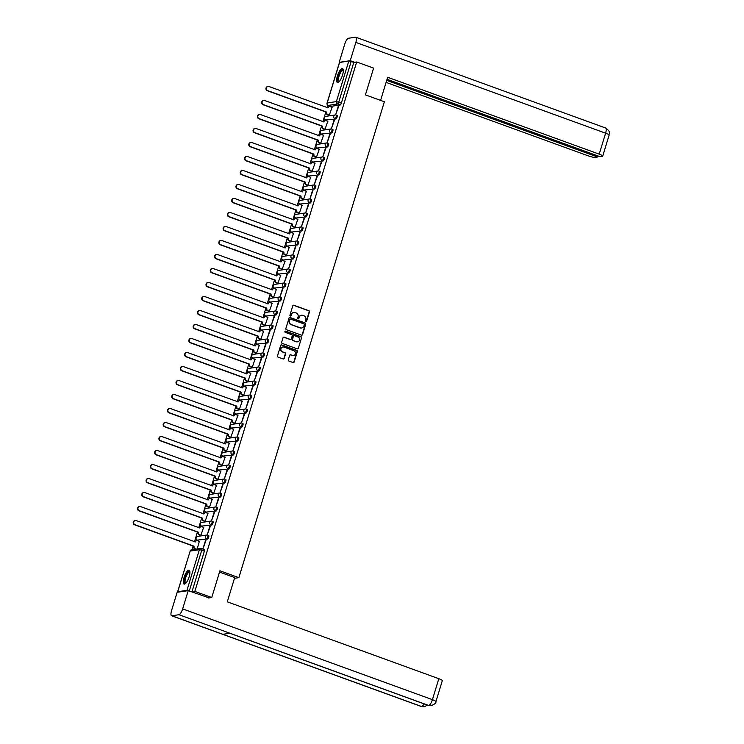 <?xml version="1.0" encoding="UTF-8"?>
<svg xmlns="http://www.w3.org/2000/svg" width="744" height="744" viewBox="0 0 744 744"><rect width="100%" height="100%" fill="white"/><g stroke="black" fill="none" stroke-linecap="round" stroke-linejoin="round"><path stroke-width="1.12" d="M305.84 321.659A0.651 0.614 81.5 0 0 306.612 321.25L309.476 311.885A0.93 0.874 81.5 0 0 308.909 310.704L293.899 305.254A0.93 0.874 81.5 0 0 292.792 305.831L289.937 315.186A0.651 0.614 81.5 0 0 290.616 316.051A0.651 0.614 81.5 0 0 291.099 315.614L291.471 314.405A2.985 2.799 81.5 0 1 294.996 312.554L296.252 313.01A2.985 2.799 81.5 0 1 298.056 316.795L297.684 318.004A0.651 0.614 81.5 0 0 298.372 318.869A0.651 0.614 81.5 0 0 298.856 318.432L299.228 317.223A2.985 2.799 81.5 0 1 302.752 315.372L304.008 315.828A2.985 2.799 81.5 0 1 305.812 319.613L305.44 320.822A0.651 0.614 81.5 0 0 305.84 321.659M305.961 321.687A0.651 0.614 81.5 0 0 306.286 321.296L309.151 311.941A0.93 0.874 81.5 0 0 308.583 310.75L293.573 305.3A0.93 0.874 81.5 0 0 293.331 305.254M290.448 316.051A0.651 0.614 81.5 0 0 290.774 315.661L291.471 314.405M298.204 318.869A0.651 0.614 81.5 0 0 298.53 318.478L299.228 317.223M342.5 75.163A7.412 2.288 -70 0 0 342.491 68.578A7.412 2.288 -70 0 0 337.413 75.925A7.412 2.288 -70 0 0 337.423 82.51A7.412 2.288 -70 0 0 342.5 75.163M189.153 576.74A7.412 2.288 -70 0 0 189.143 570.155A7.412 2.288 -70 0 0 184.066 577.502A7.412 2.288 -70 0 0 184.075 584.087A7.412 2.288 -70 0 0 189.153 576.74M288.281 359.836A0.93 0.874 81.5 0 0 288.849 361.026L293.052 362.551A0.93 0.874 81.5 0 0 294.159 361.975L297.34 351.577A0.93 0.874 81.5 0 0 296.772 350.396L281.762 344.937A0.93 0.874 81.5 0 0 280.655 345.523L277.484 355.911A0.93 0.874 81.5 0 0 278.042 357.101L283.129 358.952A0.93 0.874 81.5 0 0 284.236 358.366L285.594 353.921A0.93 0.874 81.5 0 0 285.036 352.74L282.506 351.819A2.492 2.344 81.5 0 1 282.859 346.992A2.492 2.344 81.5 0 1 283.948 347.104L293.834 350.694A2.492 2.344 81.5 0 1 293.48 355.52A2.492 2.344 81.5 0 1 292.392 355.409L290.746 354.814A0.93 0.874 81.5 0 0 289.639 355.39L288.281 359.836M356.692 61.985L373.6 68.123L365.425 94.879L384.369 101.761L238.871 577.66L219.926 570.778L211.742 597.525L194.835 591.387L356.692 61.985L353.809 62.412L351.177 61.454L338.743 102.123A1.897 0.586 110 0 1 337.543 104.011L328.309 105.397A1.897 0.586 110 0 1 328.216 105.388A1.897 0.586 110 0 1 328.113 105.313M301.432 335.153A0.93 0.874 81.5 0 0 302.538 334.577L305.719 324.179A0.93 0.874 81.5 0 0 305.152 322.998L290.141 317.539A0.93 0.874 81.5 0 0 289.035 318.116L285.854 328.513A0.93 0.874 81.5 0 0 286.421 329.704L301.432 335.153M301.525 337.878L298.344 348.276A0.93 0.874 81.5 0 1 297.247 348.852L282.236 343.403A0.93 0.874 81.5 0 1 281.669 342.212L283.027 337.767A0.93 0.874 81.5 0 1 284.134 337.19L290.225 339.404A0.93 0.874 81.5 0 0 291.322 338.827L292.225 335.87A0.93 0.874 81.5 0 0 291.657 334.688L285.324 332.382A0.651 0.614 81.5 0 1 285.417 331.117A0.651 0.614 81.5 0 1 285.705 331.154L300.957 336.697A0.93 0.874 81.5 0 1 301.525 337.878L298.344 348.276M327.909 105.248L327.165 107.666M325.844 112L322.887 121.672M321.566 125.996L318.609 135.678M317.288 140.002L314.331 149.674M313.001 153.999L310.043 163.68M308.723 168.005L305.765 177.686M304.445 182.01L301.487 191.682M300.158 196.007L297.2 205.688M295.88 210.013L292.922 219.694M291.602 224.018L288.644 233.69M287.314 238.015L284.357 247.696M283.036 252.021L280.079 261.702M278.758 266.026L275.801 275.699M274.471 280.023L271.514 289.704M270.193 294.029L267.236 303.701M265.915 308.025L262.958 317.707M261.637 322.031L258.67 331.712M257.35 336.037L254.392 345.709M253.072 350.033L250.114 359.715M248.794 364.039L245.827 373.721M244.506 378.045L241.549 387.717M240.228 392.042L237.271 401.723M235.95 406.047L232.984 415.729M231.663 420.053L228.706 429.725M227.385 434.05L224.428 443.731M223.107 448.055L220.14 457.727M218.82 462.061L215.862 471.733M214.542 476.058L211.584 485.739M210.264 490.064L207.306 499.736M205.976 504.06L203.019 513.741M201.698 518.066L198.741 527.747M197.42 532.072L194.463 541.744M193.133 546.068L192.017 549.742M194.835 591.387L191.952 591.815L186.967 590.336L177.742 591.731L178.086 592.15M211.742 597.525L208.553 598.009M353.809 62.412L341.375 103.081A1.897 0.586 110 0 1 340.175 104.969L330.95 106.355L328.309 105.397A1.897 1.786 81.5 0 1 327.165 102.988L336.39 101.603L348.824 60.943L351.177 61.454M339.543 62.505L348.824 60.943M329.248 115.376L332.057 107.303M338.222 106.373L335.749 114.455L338.641 106.532M333.935 120.379L331.471 128.461L334.363 120.528M324.97 129.382L327.779 121.309M329.657 134.385L327.193 142.457L330.076 134.534M320.683 143.378L323.501 135.306M325.379 148.382L322.905 156.463L325.798 148.54M316.405 157.384L319.213 149.312M321.101 162.387L318.627 170.469L321.52 162.536M312.127 171.38L314.935 163.308M316.814 176.393L314.349 184.465L317.232 176.542M307.839 185.386L310.657 177.314M312.536 190.39L310.062 198.471L312.954 190.548M303.561 199.392L306.37 191.32M308.258 204.395L305.784 212.477L308.676 204.544M299.283 213.388L302.092 205.316M303.971 218.401L301.506 226.474L304.389 218.55M294.996 227.394L297.814 219.322M299.692 232.398L297.219 240.479L300.111 232.556M290.718 241.4L293.527 233.328M295.414 246.404L292.941 254.476L295.833 246.552M286.44 255.397L289.249 247.324M291.127 260.4L288.663 268.482L291.546 260.558M282.153 269.402L284.971 261.33M286.849 274.406L284.375 282.488L287.268 274.564M277.875 283.408L280.683 275.336M282.571 288.412L280.097 296.484L282.99 288.56M273.597 297.405L276.405 289.332M278.284 302.408L275.819 310.49L278.702 302.566M269.309 311.411L272.127 303.338M274.006 316.414L271.532 324.496L274.424 316.563M265.031 325.416L267.84 317.344M269.728 330.42L267.254 338.492L270.146 330.569M260.753 339.413L263.562 331.34M265.441 344.416L262.976 352.498L265.868 344.574M256.466 353.419L259.284 345.346M261.163 358.422L258.689 366.504L261.581 358.571M252.188 367.415L254.997 359.343M256.885 372.428L254.411 380.5L257.303 372.577M247.91 381.421L250.719 373.349M252.597 386.424L250.133 394.506L253.025 386.582M243.632 395.427L246.441 387.354M248.319 400.43L245.846 408.512L248.738 400.579M239.345 409.423L242.153 401.351M244.041 414.436L241.568 422.508L244.46 414.585M235.067 423.429L237.875 415.357M239.754 428.432L237.29 436.514L240.182 428.591M230.789 437.435L233.597 429.362M235.476 442.438L233.012 450.511L235.895 442.587M226.502 451.431L229.31 443.359M231.198 456.435L228.724 464.516L231.617 456.593M222.224 465.437L225.032 457.365M226.911 470.441L224.446 478.522L227.339 470.589M217.946 479.443L220.754 471.371M222.633 484.446L220.168 492.519L223.051 484.595M213.658 493.439L216.476 485.367M218.355 498.443L215.881 506.524L218.773 498.601M209.38 507.445L212.189 499.373M214.067 512.449L211.603 520.53L214.495 512.597M205.102 521.451L207.911 513.379M209.789 526.454L207.325 534.527L210.208 526.603M200.815 535.447L203.633 527.375M205.511 540.451L203.038 548.533L205.93 540.609M197.151 548.97L199.346 541.381M207.809 535.187L208.562 535.457A1.897 0.586 -70 0 1 208.664 535.466A1.897 0.586 -70 0 1 208.618 537.308A1.897 0.586 -70 0 1 207.464 539.047L197.3 540.098A1.897 0.586 110 0 1 197.197 540.088A1.897 0.586 110 0 1 197.104 540.005M212.096 521.181L212.84 521.451A1.897 0.586 -70 0 1 212.942 521.46A1.897 0.586 -70 0 1 212.896 523.302A1.897 0.586 -70 0 1 211.742 525.041L201.587 526.092A1.897 0.586 110 0 1 201.485 526.082A1.897 0.586 110 0 1 201.382 526.008M216.374 507.176L217.127 507.454A1.897 0.586 -70 0 1 217.22 507.464A1.897 0.586 -70 0 1 217.183 509.296A1.897 0.586 -70 0 1 216.03 511.044L205.865 512.086A1.897 0.586 110 0 1 205.763 512.077A1.897 0.586 110 0 1 205.66 512.002M220.652 493.179L221.405 493.449A1.897 0.586 -70 0 1 221.507 493.458A1.897 0.586 -70 0 1 221.461 495.299A1.897 0.586 -70 0 1 220.308 497.039L210.143 498.089A1.897 0.586 110 0 1 210.041 498.08A1.897 0.586 110 0 1 209.948 497.996M224.939 479.173L225.683 479.443A1.897 0.586 -70 0 1 225.785 479.452A1.897 0.586 -70 0 1 225.739 481.294A1.897 0.586 -70 0 1 224.586 483.033L214.43 484.084A1.897 0.586 110 0 1 214.328 484.074A1.897 0.586 110 0 1 214.226 484M229.217 465.167L229.97 465.446A1.897 0.586 -70 0 1 230.063 465.456A1.897 0.586 -70 0 1 230.026 467.288A1.897 0.586 -70 0 1 228.873 469.036L218.708 470.078A1.897 0.586 110 0 1 218.606 470.069A1.897 0.586 110 0 1 218.504 469.994M233.495 451.171L234.248 451.441A1.897 0.586 -70 0 1 234.351 451.45A1.897 0.586 -70 0 1 234.304 453.291A1.897 0.586 -70 0 1 233.151 455.03L222.986 456.081A1.897 0.586 110 0 1 222.884 456.072A1.897 0.586 110 0 1 222.791 455.988M237.773 437.165L238.526 437.435A1.897 0.586 -70 0 1 238.629 437.444A1.897 0.586 -70 0 1 238.582 439.286A1.897 0.586 -70 0 1 237.429 441.034L227.264 442.076A1.897 0.586 110 0 1 227.171 442.066A1.897 0.586 110 0 1 227.069 441.992M242.06 423.159L242.814 423.438A1.897 0.586 -70 0 1 242.907 423.448A1.897 0.586 -70 0 1 242.869 425.28A1.897 0.586 -70 0 1 241.716 427.028L231.551 428.07A1.897 0.586 110 0 1 231.449 428.06A1.897 0.586 110 0 1 231.347 427.986M246.338 409.163L247.092 409.433A1.897 0.586 -70 0 1 247.194 409.442A1.897 0.586 -70 0 1 247.148 411.283A1.897 0.586 -70 0 1 245.994 413.022L235.829 414.073A1.897 0.586 110 0 1 235.727 414.064A1.897 0.586 110 0 1 235.634 413.98M250.616 395.157L251.37 395.436A1.897 0.586 -70 0 1 251.472 395.436A1.897 0.586 -70 0 1 251.426 397.277A1.897 0.586 -70 0 1 250.272 399.026L240.107 400.067A1.897 0.586 110 0 1 240.014 400.058A1.897 0.586 110 0 1 239.912 399.984M254.904 381.161L255.657 381.43A1.897 0.586 -70 0 1 255.75 381.44A1.897 0.586 -70 0 1 255.713 383.272A1.897 0.586 -70 0 1 254.56 385.02L244.395 386.062A1.897 0.586 110 0 1 244.292 386.062A1.897 0.586 110 0 1 244.19 385.978M259.182 367.155L259.935 367.424A1.897 0.586 -70 0 1 260.037 367.434A1.897 0.586 -70 0 1 259.991 369.275A1.897 0.586 -70 0 1 258.838 371.014L248.673 372.065A1.897 0.586 110 0 1 248.57 372.056A1.897 0.586 110 0 1 248.477 371.981M263.46 353.149L264.213 353.428A1.897 0.586 -70 0 1 264.315 353.437A1.897 0.586 -70 0 1 264.269 355.269A1.897 0.586 -70 0 1 263.116 357.018L252.951 358.059A1.897 0.586 110 0 1 252.858 358.05A1.897 0.586 110 0 1 252.755 357.976M267.747 339.152L268.5 339.422A1.897 0.586 -70 0 1 268.593 339.431A1.897 0.586 -70 0 1 268.556 341.273A1.897 0.586 -70 0 1 267.403 343.012L257.238 344.063A1.897 0.586 110 0 1 257.136 344.053A1.897 0.586 110 0 1 257.033 343.97M272.025 325.147L272.778 325.416A1.897 0.586 -70 0 1 272.881 325.426A1.897 0.586 -70 0 1 272.834 327.267A1.897 0.586 -70 0 1 271.681 329.006L261.516 330.057A1.897 0.586 110 0 1 261.414 330.048A1.897 0.586 110 0 1 261.321 329.973M276.303 311.141L277.056 311.42A1.897 0.586 -70 0 1 277.159 311.429A1.897 0.586 -70 0 1 277.112 313.261A1.897 0.586 -70 0 1 275.959 315.01L265.794 316.051A1.897 0.586 110 0 1 265.701 316.042A1.897 0.586 110 0 1 265.599 315.968M280.59 297.144L281.344 297.414A1.897 0.586 -70 0 1 281.437 297.423A1.897 0.586 -70 0 1 281.39 299.265A1.897 0.586 -70 0 1 280.237 301.004L270.081 302.055A1.897 0.586 110 0 1 269.979 302.045A1.897 0.586 110 0 1 269.877 301.962M284.868 283.139L285.622 283.408A1.897 0.586 -70 0 1 285.724 283.418A1.897 0.586 -70 0 1 285.677 285.259A1.897 0.586 -70 0 1 284.524 286.998L274.359 288.049A1.897 0.586 110 0 1 274.257 288.04A1.897 0.586 110 0 1 274.164 287.965M289.146 269.133L289.9 269.412A1.897 0.586 -70 0 1 290.002 269.421A1.897 0.586 -70 0 1 289.955 271.253A1.897 0.586 -70 0 1 288.802 273.002L278.637 274.043A1.897 0.586 110 0 1 278.544 274.034A1.897 0.586 110 0 1 278.442 273.959M293.434 255.136L294.178 255.406A1.897 0.586 -70 0 1 294.28 255.415A1.897 0.586 -70 0 1 294.233 257.257A1.897 0.586 -70 0 1 293.08 258.996L282.925 260.047A1.897 0.586 110 0 1 282.822 260.037A1.897 0.586 110 0 1 282.72 259.954M297.712 241.13L298.465 241.4A1.897 0.586 -70 0 1 298.567 241.409A1.897 0.586 -70 0 1 298.521 243.251A1.897 0.586 -70 0 1 297.368 244.999L287.203 246.041A1.897 0.586 110 0 1 287.1 246.032A1.897 0.586 110 0 1 287.007 245.957M301.99 227.125L302.743 227.404A1.897 0.586 -70 0 1 302.845 227.413A1.897 0.586 -70 0 1 302.799 229.245A1.897 0.586 -70 0 1 301.646 230.993L291.481 232.035A1.897 0.586 110 0 1 291.378 232.035A1.897 0.586 110 0 1 291.285 231.951M306.277 213.128L307.021 213.398A1.897 0.586 -70 0 1 307.123 213.407A1.897 0.586 -70 0 1 307.077 215.249A1.897 0.586 -70 0 1 305.923 216.988L295.768 218.038A1.897 0.586 110 0 1 295.666 218.029A1.897 0.586 110 0 1 295.563 217.946M310.555 199.122L311.308 199.401A1.897 0.586 -70 0 1 311.411 199.401A1.897 0.586 -70 0 1 311.364 201.243A1.897 0.586 -70 0 1 310.211 202.991L300.046 204.033A1.897 0.586 110 0 1 299.944 204.023A1.897 0.586 110 0 1 299.851 203.949M314.833 185.126L315.586 185.395A1.897 0.586 -70 0 1 315.689 185.405A1.897 0.586 -70 0 1 315.642 187.237A1.897 0.586 -70 0 1 314.489 188.985L304.324 190.036A1.897 0.586 110 0 1 304.222 190.027A1.897 0.586 110 0 1 304.129 189.943M319.12 171.12L319.864 171.39A1.897 0.586 -70 0 1 319.967 171.399A1.897 0.586 -70 0 1 319.92 173.24A1.897 0.586 -70 0 1 318.767 174.98L308.611 176.03A1.897 0.586 110 0 1 308.509 176.021A1.897 0.586 110 0 1 308.407 175.947M323.398 157.114L324.152 157.393A1.897 0.586 -70 0 1 324.254 157.403A1.897 0.586 -70 0 1 324.207 159.235A1.897 0.586 -70 0 1 323.054 160.983L312.889 162.025A1.897 0.586 110 0 1 312.787 162.015A1.897 0.586 110 0 1 312.685 161.941M327.676 143.118L328.43 143.387A1.897 0.586 -70 0 1 328.532 143.397A1.897 0.586 -70 0 1 328.485 145.238A1.897 0.586 -70 0 1 327.332 146.977L317.167 148.028A1.897 0.586 110 0 1 317.065 148.019A1.897 0.586 110 0 1 316.972 147.935M331.964 129.112L332.708 129.382A1.897 0.586 -70 0 1 332.81 129.391A1.897 0.586 -70 0 1 332.763 131.232A1.897 0.586 -70 0 1 331.61 132.971L321.454 134.022A1.897 0.586 110 0 1 321.352 134.013A1.897 0.586 110 0 1 321.25 133.939M336.242 115.106L336.995 115.385A1.897 0.586 -70 0 1 337.088 115.394A1.897 0.586 -70 0 1 337.051 117.227A1.897 0.586 -70 0 1 335.897 118.975L325.733 120.017A1.897 0.586 110 0 1 325.63 120.007A1.897 0.586 110 0 1 325.528 119.933M238.871 577.66L234.481 578.321M191.952 591.815L204.386 551.155A1.897 0.586 -70 0 0 204.386 549.472A1.897 0.586 -70 0 0 204.284 549.463L201.829 548.57M301.292 315.27A2.985 2.799 81.5 0 0 298.902 317.269M293.536 312.452A2.985 2.799 81.5 0 0 291.146 314.452M301.673 335.2A0.93 0.874 81.5 0 0 302.213 334.623L305.384 324.226A0.93 0.874 81.5 0 0 304.826 323.045L289.816 317.586A0.93 0.874 81.5 0 0 289.574 317.539M304.25 324.728A0.651 0.614 81.5 0 0 303.859 323.891L290.681 319.111A0.651 0.614 81.5 0 0 289.909 319.511L289.518 320.794A2.985 2.799 81.5 0 0 291.322 324.579L300.334 327.853A2.985 2.799 81.5 0 0 303.859 326.002L304.25 324.728M290.234 319.13A0.651 0.614 81.5 0 0 289.583 319.557L289.909 319.511M301.469 328.002A2.985 2.799 81.5 0 1 299.999 327.899L290.997 324.626A2.985 2.799 81.5 0 1 289.193 320.841L289.583 319.557M297.488 348.908A0.93 0.874 81.5 0 0 298.019 348.322M290.467 339.45A0.93 0.874 81.5 0 1 289.89 339.45L283.808 337.237A0.93 0.874 81.5 0 0 283.566 337.19M301.199 337.925A0.93 0.874 81.5 0 0 300.632 336.744L285.371 331.201A0.651 0.614 81.5 0 0 285.259 331.173M296.54 341.691A2.492 2.344 81.5 0 0 299.599 339.58A2.492 2.344 81.5 0 0 297.981 336.986L294.494 335.721A0.93 0.874 81.5 0 0 293.396 336.297L292.494 339.245A0.93 0.874 81.5 0 0 293.052 340.427L296.214 341.747A2.492 2.344 81.5 0 0 297.461 341.822M293.927 335.721A0.93 0.874 81.5 0 0 293.071 336.344L293.396 336.297M296.214 341.747L292.727 340.482A0.93 0.874 81.5 0 1 292.169 339.292L293.071 336.344M293.322 355.539A2.492 2.344 81.5 0 1 292.067 355.465L290.42 354.86A0.93 0.874 81.5 0 0 290.179 354.814M282.692 347.029A2.492 2.344 81.5 0 0 282.181 351.866L282.506 351.819M283.371 358.999A0.93 0.874 81.5 0 0 283.91 358.422L285.268 353.967A0.93 0.874 81.5 0 0 284.701 352.786L282.181 351.866M293.294 362.607A0.93 0.874 81.5 0 0 293.834 362.021L297.014 351.633A0.93 0.874 81.5 0 0 296.447 350.443L281.437 344.993A0.93 0.874 81.5 0 0 281.195 344.937M329.359 115.413L327.49 114.734A1.897 1.786 -98.5 0 1 326.337 112.325L326.765 112.26A1.897 1.786 81.5 0 0 327.918 114.669L329.732 115.329M332.168 107.341L330.355 106.68A1.897 1.786 81.5 0 0 328.113 107.861L269.021 86.537A2.186 2.046 81.5 0 0 266.343 88.397A2.186 2.046 81.5 0 0 267.766 90.666L326.802 112.13M326.384 112.186L267.338 90.731A2.186 2.046 -98.5 0 1 267.859 86.49M327.704 107.861A1.897 1.786 -98.5 0 1 329.313 106.643M325.082 129.419L323.212 128.74A1.897 1.786 -98.5 0 1 322.059 126.331L322.487 126.266A1.897 1.786 81.5 0 0 323.631 128.675L325.444 129.335M327.89 121.346L326.077 120.686A1.897 1.786 81.5 0 0 323.826 121.867L264.743 100.542A2.186 2.046 81.5 0 0 262.065 102.402A2.186 2.046 81.5 0 0 263.478 104.672L322.524 126.127M322.106 126.192L263.06 104.737A2.186 2.046 -98.5 0 1 263.581 100.487M323.426 121.867A1.897 1.786 -98.5 0 1 325.035 120.649M320.794 143.425L318.925 142.746A1.897 1.786 -98.5 0 1 317.781 140.328L318.2 140.263A1.897 1.786 81.5 0 0 319.353 142.681L321.166 143.341M323.603 135.352L321.799 134.692A1.897 1.786 81.5 0 0 319.548 135.864L260.465 114.548A2.186 2.046 81.5 0 0 257.787 116.399A2.186 2.046 81.5 0 0 259.2 118.677L318.246 140.132M317.818 140.198L258.773 118.733A2.186 2.046 -98.5 0 1 259.293 114.492M319.139 135.873A1.897 1.786 -98.5 0 1 320.757 134.655M380.593 100.394L387.661 77.274L599.208 154.148L605.616 133.185L355.846 42.417L350.257 60.683L354.665 62.291M386.099 82.398L588.123 155.812A5.701 0.902 -163 0 0 595.172 157.375L597.599 157.003L386.722 80.371M355.846 42.417A5.85 1.804 -70 0 0 355.837 37.228A5.85 1.804 -70 0 0 355.53 37.2L348.452 38.26A5.85 1.804 -70 0 0 344.76 44.082L339.171 62.347L350.257 60.683M387.047 79.301L599.915 156.659L602.342 156.296A5.701 0.902 -163 0 0 602.705 156.11A5.701 0.902 -163 0 0 599.208 154.148M597.925 155.933L597.599 157.003M219.527 572.071L234.704 577.586L227.292 601.822L438.83 678.705A5.701 0.902 17 0 1 442.327 680.658L435.919 701.62A5.701 0.902 17 0 0 432.422 699.658L438.83 678.705M171.883 615.772L222.856 634.297L229.933 633.237L178.96 614.711L171.883 615.772A5.85 1.804 -70 0 1 171.576 615.753A5.85 1.804 -70 0 1 171.566 610.554L177.156 592.289L188.241 590.624L209.138 597.916M178.96 614.711A5.85 1.804 -70 0 0 182.652 608.89L188.241 590.624M229.784 633.256L428.442 705.452A5.85 1.804 -70 0 0 428.73 705.479L431.222 705.731C434.756 704.14 436.328 702.764 435.919 701.62M171.576 615.753L421.346 706.521A5.85 1.804 -70 0 0 421.653 706.54L424.247 706.781L427.437 705.089M339.05 81.775A6.417 1.981 110 0 1 338.78 81.849A6.417 1.981 110 0 1 338.436 76.12A6.417 1.981 110 0 1 342.491 69.731A6.417 1.981 110 0 1 343.254 70.187M343.272 70.475A5.943 1.832 -70 0 0 343.086 70.364A5.943 1.832 -70 0 0 342.77 70.336A5.943 1.832 -70 0 0 339.171 75.786A5.943 1.832 -70 0 0 339.032 81.533A5.943 1.832 -70 0 0 339.245 81.561M342.826 68.829A7.366 2.279 -70 0 0 342.761 68.839A7.366 2.279 -70 0 0 338.464 75.107A7.366 2.279 -70 0 0 337.85 82.538M185.702 583.352A6.417 1.981 110 0 1 185.433 583.426A6.417 1.981 110 0 1 185.089 577.697A6.417 1.981 110 0 1 189.143 571.308A6.417 1.981 110 0 1 189.906 571.764M189.925 572.052A5.943 1.832 -70 0 0 189.739 571.941A5.943 1.832 -70 0 0 189.432 571.913A5.943 1.832 -70 0 0 185.823 577.363A5.943 1.832 -70 0 0 185.684 583.101A5.943 1.832 -70 0 0 185.898 583.138M189.488 570.406A7.366 2.279 -70 0 0 189.413 570.416A7.366 2.279 -70 0 0 185.117 576.684A7.366 2.279 -70 0 0 184.503 584.114M316.516 157.421L314.647 156.742A1.897 1.786 -98.5 0 1 313.494 154.333L313.922 154.268A1.897 1.786 81.5 0 0 315.075 156.677L316.888 157.337M319.325 149.349L317.511 148.688A1.897 1.786 81.5 0 0 315.27 149.87L256.178 128.545A2.186 2.046 81.5 0 0 253.499 130.405A2.186 2.046 81.5 0 0 254.922 132.674L313.959 154.129M313.54 154.194L254.494 132.739A2.186 2.046 -98.5 0 1 255.015 128.489M314.861 149.87A1.897 1.786 -98.5 0 1 316.47 148.651M312.238 171.427L310.369 170.748A1.897 1.786 -98.5 0 1 309.216 168.33L309.644 168.274A1.897 1.786 81.5 0 0 310.787 170.683L312.601 171.343M315.047 163.355L313.233 162.694A1.897 1.786 81.5 0 0 310.983 163.875L251.9 142.55A2.186 2.046 81.5 0 0 249.221 144.401A2.186 2.046 81.5 0 0 250.635 146.68L309.681 168.135M309.262 168.2L250.217 146.745A2.186 2.046 -98.5 0 1 250.737 142.495M310.583 163.875A1.897 1.786 -98.5 0 1 312.192 162.657M307.951 185.423L306.082 184.754A1.897 1.786 -98.5 0 1 304.938 182.336L305.356 182.271A1.897 1.786 81.5 0 0 306.509 184.689L308.323 185.34M310.769 177.351L308.955 176.7A1.897 1.786 81.5 0 0 306.705 177.872L247.622 156.556A2.186 2.046 81.5 0 0 244.943 158.407A2.186 2.046 81.5 0 0 246.357 160.685L305.403 182.141M304.975 182.206L245.929 160.741A2.186 2.046 -98.5 0 1 246.45 156.5M306.305 177.881A1.897 1.786 -98.5 0 1 307.914 176.654M303.673 199.429L301.804 198.75A1.897 1.786 -98.5 0 1 300.65 196.342L301.078 196.277A1.897 1.786 81.5 0 0 302.231 198.685L304.045 199.346M306.482 191.357L304.668 190.697A1.897 1.786 81.5 0 0 302.427 191.878L243.334 170.553A2.186 2.046 81.5 0 0 240.656 172.413A2.186 2.046 81.5 0 0 242.079 174.682L301.115 196.137M300.697 196.202L241.651 174.747A2.186 2.046 -98.5 0 1 242.172 170.497M302.018 191.878A1.897 1.786 -98.5 0 1 303.626 190.659M299.395 213.435L297.526 212.756A1.897 1.786 -98.5 0 1 296.372 210.338L296.8 210.282A1.897 1.786 81.5 0 0 297.944 212.691L299.758 213.351M302.204 205.363L300.39 204.702A1.897 1.786 81.5 0 0 298.139 205.883L239.057 184.559A2.186 2.046 81.5 0 0 236.378 186.409A2.186 2.046 81.5 0 0 237.792 188.688L296.837 210.143M296.419 210.208L237.373 188.753A2.186 2.046 -98.5 0 1 237.894 184.503M297.74 205.883A1.897 1.786 -98.5 0 1 299.348 204.665M295.108 227.432L293.248 226.753A1.897 1.786 -98.5 0 1 292.094 224.344L292.513 224.279A1.897 1.786 81.5 0 0 293.666 226.697L295.48 227.348M297.926 219.359L296.112 218.708A1.897 1.786 81.5 0 0 293.861 219.88L234.779 198.555A2.186 2.046 81.5 0 0 232.1 200.415A2.186 2.046 81.5 0 0 233.514 202.684L292.559 224.149M292.132 224.214L233.086 202.749A2.186 2.046 -98.5 0 1 233.607 198.508M293.462 219.889A1.897 1.786 -98.5 0 1 295.07 218.662M290.83 241.437L288.96 240.758A1.897 1.786 -98.5 0 1 287.816 238.35L288.235 238.285A1.897 1.786 81.5 0 0 289.388 240.693L291.202 241.354M293.638 233.365L291.825 232.705A1.897 1.786 81.5 0 0 289.583 233.886L230.491 212.561A2.186 2.046 81.5 0 0 227.813 214.421A2.186 2.046 81.5 0 0 229.236 216.69L288.281 238.145M287.854 238.21L228.808 216.755A2.186 2.046 -98.5 0 1 229.329 212.505M289.174 233.886A1.897 1.786 -98.5 0 1 290.783 232.667M286.552 255.443L284.682 254.764A1.897 1.786 -98.5 0 1 283.529 252.346L283.957 252.281A1.897 1.786 81.5 0 0 285.101 254.699L286.914 255.359M289.36 247.371L287.547 246.71A1.897 1.786 81.5 0 0 285.296 247.892L226.213 226.567A2.186 2.046 81.5 0 0 223.535 228.417A2.186 2.046 81.5 0 0 224.948 230.696L283.994 252.151M283.576 252.216L224.53 230.761A2.186 2.046 -98.5 0 1 225.051 226.511M284.896 247.892A1.897 1.786 -98.5 0 1 286.505 246.673M282.264 269.44L280.404 268.761A1.897 1.786 -98.5 0 1 279.251 266.352L279.67 266.287A1.897 1.786 81.5 0 0 280.823 268.705L282.636 269.356M285.082 261.367L283.269 260.716A1.897 1.786 81.5 0 0 281.018 261.888L221.935 240.563A2.186 2.046 81.5 0 0 219.257 242.423A2.186 2.046 81.5 0 0 220.67 244.692L279.716 266.157M279.288 266.213L220.243 244.757A2.186 2.046 -98.5 0 1 220.763 240.517M280.618 261.888A1.897 1.786 -98.5 0 1 282.227 260.67M277.986 283.445L276.117 282.767A1.897 1.786 -98.5 0 1 274.973 280.358L275.392 280.293A1.897 1.786 81.5 0 0 276.545 282.701L278.358 283.362M280.795 275.373L278.981 274.713A1.897 1.786 81.5 0 0 276.74 275.894L217.648 254.569A2.186 2.046 81.5 0 0 214.97 256.429A2.186 2.046 81.5 0 0 216.392 258.698L275.438 280.153M275.01 280.218L215.965 258.763A2.186 2.046 -98.5 0 1 216.485 254.513M276.331 275.894A1.897 1.786 -98.5 0 1 277.94 274.676M273.708 297.451L271.839 296.772A1.897 1.786 -98.5 0 1 270.686 294.354L271.114 294.289A1.897 1.786 81.5 0 0 272.267 296.707L274.071 297.368M276.517 289.379L274.703 288.719A1.897 1.786 81.5 0 0 272.453 289.89L213.37 268.575A2.186 2.046 81.5 0 0 210.692 270.425A2.186 2.046 81.5 0 0 212.105 272.704L271.151 294.159M270.732 294.224L211.687 272.76A2.186 2.046 -98.5 0 1 212.207 268.519M272.053 289.9A1.897 1.786 -98.5 0 1 273.662 288.681M269.421 311.448L267.561 310.769A1.897 1.786 -98.5 0 1 266.408 308.36L266.826 308.295A1.897 1.786 81.5 0 0 267.979 310.704L269.793 311.364M272.239 303.375L270.425 302.715A1.897 1.786 81.5 0 0 268.175 303.896L209.092 282.571A2.186 2.046 81.5 0 0 206.413 284.431A2.186 2.046 81.5 0 0 207.827 286.7L266.873 308.165M266.445 308.221L207.399 286.766A2.186 2.046 -98.5 0 1 207.92 282.525M267.775 303.896A1.897 1.786 -98.5 0 1 269.384 302.678M265.143 325.454L263.274 324.775A1.897 1.786 -98.5 0 1 262.13 322.357L262.548 322.301A1.897 1.786 81.5 0 0 263.702 324.709L265.515 325.37M267.952 317.381L266.138 316.721A1.897 1.786 81.5 0 0 263.897 317.902L204.805 296.577A2.186 2.046 81.5 0 0 202.126 298.437A2.186 2.046 81.5 0 0 203.549 300.706L262.595 322.161M262.167 322.226L203.121 300.771A2.186 2.046 -98.5 0 1 203.642 296.521M263.488 317.902A1.897 1.786 -98.5 0 1 265.106 316.684M260.865 339.459L258.996 338.78A1.897 1.786 -98.5 0 1 257.843 336.362L258.27 336.297A1.897 1.786 81.5 0 0 259.423 338.715L261.228 339.376M263.674 331.387L261.86 330.727A1.897 1.786 81.5 0 0 259.609 331.898L200.527 310.583A2.186 2.046 81.5 0 0 197.848 312.433A2.186 2.046 81.5 0 0 199.262 314.712L258.308 336.167M257.889 336.232L198.843 314.768A2.186 2.046 -98.5 0 1 199.364 310.527M259.21 331.908A1.897 1.786 -98.5 0 1 260.819 330.689M256.578 353.456L254.718 352.777A1.897 1.786 -98.5 0 1 253.564 350.368L253.992 350.303A1.897 1.786 81.5 0 0 255.136 352.712L256.95 353.372M259.396 345.383L257.582 344.723A1.897 1.786 81.5 0 0 255.332 345.904L196.249 324.579A2.186 2.046 81.5 0 0 193.57 326.439A2.186 2.046 81.5 0 0 194.984 328.709L254.029 350.164M253.602 350.229L194.565 328.774A2.186 2.046 -98.5 0 1 195.077 324.524M254.932 345.904A1.897 1.786 -98.5 0 1 256.541 344.686M252.3 367.462L250.43 366.783A1.897 1.786 -98.5 0 1 249.287 364.365L249.705 364.309A1.897 1.786 81.5 0 0 250.858 366.718L252.672 367.378M255.108 359.389L253.304 358.729A1.897 1.786 81.5 0 0 251.054 359.91L191.971 338.585A2.186 2.046 81.5 0 0 189.292 340.436A2.186 2.046 81.5 0 0 190.706 342.714L249.752 364.169M249.324 364.235L190.278 342.779A2.186 2.046 -98.5 0 1 190.799 338.529M250.644 359.91A1.897 1.786 -98.5 0 1 252.263 358.692M248.022 381.458L246.152 380.779A1.897 1.786 -98.5 0 1 244.999 378.371L245.427 378.305A1.897 1.786 81.5 0 0 246.58 380.723L248.384 381.374M250.83 373.386L249.017 372.735A1.897 1.786 81.5 0 0 246.766 373.907L187.683 352.591A2.186 2.046 81.5 0 0 185.005 354.442A2.186 2.046 81.5 0 0 186.418 356.711L245.464 378.175M245.046 378.24L186 356.776A2.186 2.046 -98.5 0 1 186.521 352.535M246.366 373.916A1.897 1.786 -98.5 0 1 247.975 372.688M243.734 395.464L241.874 394.785A1.897 1.786 -98.5 0 1 240.721 392.376L241.149 392.311A1.897 1.786 81.5 0 0 242.293 394.72L244.106 395.38M246.552 387.392L244.739 386.731A1.897 1.786 81.5 0 0 242.488 387.912L183.405 366.587A2.186 2.046 81.5 0 0 180.727 368.447A2.186 2.046 81.5 0 0 182.141 370.717L241.186 392.172M240.758 392.237L181.722 370.782A2.186 2.046 -98.5 0 1 182.243 366.532M242.088 387.912A1.897 1.786 -98.5 0 1 243.697 386.694M239.456 409.47L237.587 408.791A1.897 1.786 -98.5 0 1 236.443 406.373L236.862 406.308A1.897 1.786 81.5 0 0 238.015 408.726L239.828 409.386M242.265 401.397L240.461 400.737A1.897 1.786 81.5 0 0 238.21 401.918L179.127 380.593A2.186 2.046 81.5 0 0 176.449 382.444A2.186 2.046 81.5 0 0 177.863 384.722L236.908 406.178M236.48 406.243L177.435 384.788A2.186 2.046 -98.5 0 1 177.956 380.537M237.801 401.918A1.897 1.786 -98.5 0 1 239.419 400.7M235.178 423.466L233.309 422.787A1.897 1.786 -98.5 0 1 232.156 420.379L232.584 420.314A1.897 1.786 81.5 0 0 233.737 422.732L235.541 423.383M237.987 415.394L236.173 414.743A1.897 1.786 81.5 0 0 233.932 415.915L174.84 394.59A2.186 2.046 81.5 0 0 172.162 396.45A2.186 2.046 81.5 0 0 173.585 398.719L232.621 420.183M232.202 420.248L173.157 398.784A2.186 2.046 -98.5 0 1 173.678 394.543M233.523 415.924A1.897 1.786 -98.5 0 1 235.132 414.696M230.9 437.472L229.031 436.793A1.897 1.786 -98.5 0 1 227.878 434.384L228.306 434.319A1.897 1.786 81.5 0 0 229.45 436.728L231.263 437.388M233.709 429.4L231.895 428.739A1.897 1.786 81.5 0 0 229.645 429.92L170.562 408.596A2.186 2.046 81.5 0 0 167.884 410.456A2.186 2.046 81.5 0 0 169.297 412.725L228.343 434.18M227.915 434.245L168.879 412.79A2.186 2.046 -98.5 0 1 169.4 408.54M229.245 429.92A1.897 1.786 -98.5 0 1 230.854 428.702M226.613 451.478L224.744 450.799A1.897 1.786 -98.5 0 1 223.6 448.381L224.018 448.316A1.897 1.786 81.5 0 0 225.172 450.734L226.985 451.394M229.422 443.405L227.618 442.745A1.897 1.786 81.5 0 0 225.367 443.917L166.284 422.601A2.186 2.046 81.5 0 0 163.606 424.452A2.186 2.046 81.5 0 0 165.019 426.731L224.065 448.186M223.637 448.251L164.591 426.796A2.186 2.046 -98.5 0 1 165.112 422.546M224.958 443.926A1.897 1.786 -98.5 0 1 226.576 442.708M222.335 465.474L220.466 464.795A1.897 1.786 -98.5 0 1 219.313 462.387L219.74 462.322A1.897 1.786 81.5 0 0 220.894 464.73L222.707 465.391M225.144 457.402L223.33 456.751A1.897 1.786 81.5 0 0 221.089 457.923L161.997 436.598A2.186 2.046 81.5 0 0 159.318 438.458A2.186 2.046 81.5 0 0 160.741 440.727L219.778 462.191M219.359 462.247L160.313 440.792A2.186 2.046 -98.5 0 1 160.834 436.551M220.68 457.923A1.897 1.786 -98.5 0 1 222.289 456.704M218.057 479.48L216.188 478.801A1.897 1.786 -98.5 0 1 215.035 476.393L215.462 476.327A1.897 1.786 81.5 0 0 216.606 478.736L218.42 479.396M220.866 471.408L219.052 470.747A1.897 1.786 81.5 0 0 216.802 471.929L157.719 450.604A2.186 2.046 81.5 0 0 155.04 452.464A2.186 2.046 81.5 0 0 156.454 454.733L215.5 476.188M215.072 476.253L156.035 454.798A2.186 2.046 -98.5 0 1 156.556 450.548M216.402 471.929A1.897 1.786 -98.5 0 1 218.011 470.71M213.77 493.486L211.9 492.807A1.897 1.786 -98.5 0 1 210.757 490.389L211.175 490.324A1.897 1.786 81.5 0 0 212.328 492.742L214.142 493.402M216.578 485.414L214.774 484.753A1.897 1.786 81.5 0 0 212.524 485.925L153.441 464.609A2.186 2.046 81.5 0 0 150.762 466.46A2.186 2.046 81.5 0 0 152.176 468.739L211.222 490.194M210.794 490.259L151.748 468.794A2.186 2.046 -98.5 0 1 152.269 464.554M212.114 485.934A1.897 1.786 -98.5 0 1 213.733 484.716M209.492 507.482L207.623 506.804A1.897 1.786 -98.5 0 1 206.469 504.395L206.897 504.33A1.897 1.786 81.5 0 0 208.05 506.738L209.864 507.399M212.3 499.41L210.487 498.75A1.897 1.786 81.5 0 0 208.246 499.931L149.153 478.606A2.186 2.046 81.5 0 0 146.475 480.466A2.186 2.046 81.5 0 0 147.898 482.735L206.934 504.2M206.516 504.255L147.47 482.8A2.186 2.046 -98.5 0 1 147.991 478.559M207.836 499.931A1.897 1.786 -98.5 0 1 209.445 498.713M205.214 521.488L203.345 520.809A1.897 1.786 -98.5 0 1 202.191 518.391L202.619 518.336A1.897 1.786 81.5 0 0 203.763 520.744L205.577 521.404M208.022 513.416L206.209 512.756A1.897 1.786 81.5 0 0 203.958 513.937L144.875 492.612A2.186 2.046 81.5 0 0 142.197 494.462A2.186 2.046 81.5 0 0 143.611 496.741L202.656 518.196M202.238 518.261L143.192 496.806A2.186 2.046 -98.5 0 1 143.713 492.556M203.558 513.937A1.897 1.786 -98.5 0 1 205.167 512.718M200.927 535.494L199.057 534.815A1.897 1.786 -98.5 0 1 197.913 532.397L198.332 532.332A1.897 1.786 81.5 0 0 199.485 534.75L201.298 535.41M203.744 527.422L201.931 526.761A1.897 1.786 81.5 0 0 199.68 527.933L140.597 506.618A2.186 2.046 81.5 0 0 137.919 508.468A2.186 2.046 81.5 0 0 139.333 510.747L198.378 532.202M197.951 532.267L138.905 510.803A2.186 2.046 -98.5 0 1 139.426 506.562M199.271 527.942A1.897 1.786 -98.5 0 1 200.889 526.715M195.774 549.174L194.779 548.812A1.897 1.786 -98.5 0 1 193.626 546.403L194.054 546.338A1.897 1.786 81.5 0 0 195.207 548.746L196.202 549.109M199.457 541.418L197.644 540.758A1.897 1.786 81.5 0 0 195.402 541.939L136.31 520.614A2.186 2.046 81.5 0 0 133.632 522.474A2.186 2.046 81.5 0 0 135.055 524.743L194.091 546.198M193.673 546.263L134.627 524.808A2.186 2.046 -98.5 0 1 135.148 520.558M194.993 541.939A1.897 1.786 -98.5 0 1 196.602 540.721M186.967 590.336L199.401 549.677L190.176 551.062L177.742 591.731M340.175 104.969L337.543 104.011A1.897 1.786 81.5 0 1 336.39 101.603L341.375 103.081M339.589 62.329L327.118 103.174M207.464 539.047L197.3 540.098A1.897 1.786 -98.5 0 1 196.156 537.679A1.897 1.786 81.5 0 1 197.569 536.415A1.897 1.897 0 0 0 197.197 540.088L198.137 540.423M211.742 525.041L201.587 526.092A1.897 1.786 -98.5 0 1 200.434 523.674A1.897 1.786 81.5 0 1 201.847 522.418A1.897 1.897 0 0 0 201.485 526.082L202.415 526.417M216.03 511.044L205.865 512.086A1.897 1.786 -98.5 0 1 204.712 509.677A1.897 1.786 81.5 0 1 206.135 508.412A1.897 1.897 0 0 0 205.763 512.077L206.702 512.421M220.308 497.039L210.143 498.089A1.897 1.786 -98.5 0 1 208.999 495.671A1.897 1.786 81.5 0 1 210.413 494.407A1.897 1.897 0 0 0 210.041 498.08L210.98 498.415M224.586 483.033L214.43 484.084A1.897 1.786 -98.5 0 1 213.277 481.675A1.897 1.786 81.5 0 1 214.691 480.41A1.897 1.897 0 0 0 214.328 484.074L215.258 484.418M228.873 469.036L218.708 470.078A1.897 1.786 -98.5 0 1 217.555 467.669A1.897 1.786 81.5 0 1 218.969 466.404A1.897 1.897 0 0 0 218.606 470.069L219.545 470.413M233.151 455.03L222.986 456.081A1.897 1.786 -98.5 0 1 221.833 453.663A1.897 1.786 81.5 0 1 223.256 452.408A1.897 1.897 0 0 0 222.884 456.072L223.823 456.407M237.429 441.034L227.264 442.076A1.897 1.786 -98.5 0 1 226.12 439.667A1.897 1.786 81.5 0 1 227.534 438.402A1.897 1.897 0 0 0 227.171 442.066L228.101 442.41M241.716 427.028L231.551 428.07A1.897 1.786 -98.5 0 1 230.398 425.661A1.897 1.786 81.5 0 1 231.812 424.396A1.897 1.897 0 0 0 231.449 428.06L232.379 428.404M245.994 413.022L235.829 414.073A1.897 1.786 -98.5 0 1 234.676 411.655A1.897 1.786 81.5 0 1 236.099 410.4A1.897 1.897 0 0 0 235.727 414.064L236.666 414.399M250.272 399.026L240.107 400.067A1.897 1.786 -98.5 0 1 238.964 397.659A1.897 1.786 81.5 0 1 240.377 396.394A1.897 1.897 0 0 0 240.014 400.058L240.944 400.402M254.56 385.02L244.395 386.062A1.897 1.786 -98.5 0 1 243.242 383.653A1.897 1.786 81.5 0 1 244.655 382.388A1.897 1.897 0 0 0 244.292 386.062L245.222 386.396M258.838 371.014L248.673 372.065A1.897 1.786 -98.5 0 1 247.519 369.647A1.897 1.786 81.5 0 1 248.942 368.392A1.897 1.897 0 0 0 248.57 372.056L249.51 372.391M263.116 357.018L252.951 358.059A1.897 1.786 -98.5 0 1 251.807 355.651A1.897 1.786 81.5 0 1 253.22 354.386A1.897 1.897 0 0 0 252.858 358.05L253.788 358.394M267.403 343.012L257.238 344.063A1.897 1.786 -98.5 0 1 256.085 341.645A1.897 1.786 81.5 0 1 257.498 340.38A1.897 1.897 0 0 0 257.136 344.053L258.066 344.388M271.681 329.006L261.516 330.057A1.897 1.786 -98.5 0 1 260.363 327.639A1.897 1.786 81.5 0 1 261.786 326.384A1.897 1.897 0 0 0 261.414 330.048L262.353 330.392M275.959 315.01L265.794 316.051A1.897 1.786 -98.5 0 1 264.65 313.643A1.897 1.786 81.5 0 1 266.064 312.378A1.897 1.897 0 0 0 265.701 316.042L266.631 316.386M280.237 301.004L270.081 302.055A1.897 1.786 -98.5 0 1 268.928 299.637A1.897 1.786 81.5 0 1 270.342 298.372A1.897 1.897 0 0 0 269.979 302.045L270.909 302.38M284.524 286.998L274.359 288.049A1.897 1.786 -98.5 0 1 273.206 285.64A1.897 1.786 81.5 0 1 274.629 284.375A1.897 1.897 0 0 0 274.257 288.04L275.196 288.384M288.802 273.002L278.637 274.043A1.897 1.786 -98.5 0 1 277.493 271.634A1.897 1.786 81.5 0 1 278.907 270.37A1.897 1.897 0 0 0 278.544 274.034L279.474 274.378M293.08 258.996L282.925 260.047A1.897 1.786 -98.5 0 1 281.771 257.629A1.897 1.786 81.5 0 1 283.185 256.373A1.897 1.897 0 0 0 282.822 260.037L283.752 260.372M297.368 244.999L287.203 246.041A1.897 1.786 -98.5 0 1 286.049 243.632A1.897 1.786 81.5 0 1 287.472 242.367A1.897 1.897 0 0 0 287.1 246.032L288.04 246.376M301.646 230.993L291.481 232.035A1.897 1.786 -98.5 0 1 290.337 229.626A1.897 1.786 81.5 0 1 291.75 228.362A1.897 1.897 0 0 0 291.378 232.035L292.318 232.37M305.923 216.988L295.768 218.038A1.897 1.786 -98.5 0 1 294.615 215.62A1.897 1.786 81.5 0 1 296.028 214.365A1.897 1.897 0 0 0 295.666 218.029L296.596 218.364M310.211 202.991L300.046 204.033A1.897 1.786 -98.5 0 1 298.893 201.624A1.897 1.786 81.5 0 1 300.316 200.359A1.897 1.897 0 0 0 299.944 204.023L300.883 204.368M314.489 188.985L304.324 190.036A1.897 1.786 -98.5 0 1 303.18 187.618A1.897 1.786 81.5 0 1 304.594 186.353A1.897 1.897 0 0 0 304.222 190.027L305.161 190.362M318.767 174.98L308.611 176.03A1.897 1.786 -98.5 0 1 307.458 173.612A1.897 1.786 81.5 0 1 308.872 172.357A1.897 1.897 0 0 0 308.509 176.021L309.439 176.356M323.054 160.983L312.889 162.025A1.897 1.786 -98.5 0 1 311.736 159.616A1.897 1.786 81.5 0 1 313.159 158.351A1.897 1.897 0 0 0 312.787 162.015L313.726 162.359M327.332 146.977L317.167 148.028A1.897 1.786 -98.5 0 1 316.023 145.61A1.897 1.786 81.5 0 1 317.437 144.345A1.897 1.897 0 0 0 317.065 148.019L318.004 148.354M331.61 132.971L321.454 134.022A1.897 1.786 -98.5 0 1 320.301 131.614A1.897 1.786 81.5 0 1 321.715 130.349A1.897 1.897 0 0 0 321.352 134.013L322.282 134.357M335.897 118.975L325.733 120.017A1.897 1.786 -98.5 0 1 324.579 117.608A1.897 1.786 81.5 0 1 326.002 116.343A1.897 1.897 0 0 0 325.63 120.007L326.57 120.351M336.056 115.041A1.897 0.586 110 0 1 336.158 115.05A1.897 0.586 110 0 1 336.111 116.892A1.897 0.586 110 0 1 334.958 118.631A1.897 1.786 -98.5 0 1 335.228 114.957A1.897 1.786 -98.5 0 1 336.056 115.041M331.778 129.047A1.897 0.586 110 0 1 331.88 129.056A1.897 0.586 110 0 1 331.833 130.888A1.897 0.586 110 0 1 330.68 132.637A1.897 1.786 -98.5 0 1 330.941 128.963A1.897 1.786 -98.5 0 1 331.778 129.047M327.5 143.043A1.897 0.586 110 0 1 327.593 143.053A1.897 0.586 110 0 1 327.555 144.894A1.897 0.586 110 0 1 326.402 146.642A1.897 1.786 -98.5 0 1 326.663 142.96A1.897 1.786 -98.5 0 1 327.5 143.043M323.212 157.049A1.897 0.586 110 0 1 323.315 157.058A1.897 0.586 110 0 1 323.268 158.9A1.897 0.586 110 0 1 322.115 160.639A1.897 1.786 -98.5 0 1 322.385 156.965A1.897 1.786 -98.5 0 1 323.212 157.049M318.934 171.055A1.897 0.586 110 0 1 319.037 171.064A1.897 0.586 110 0 1 318.99 172.896A1.897 0.586 110 0 1 317.837 174.645A1.897 1.786 -98.5 0 1 318.107 170.971A1.897 1.786 -98.5 0 1 318.934 171.055M314.656 185.051A1.897 0.586 110 0 1 314.749 185.061A1.897 0.586 110 0 1 314.712 186.902A1.897 0.586 110 0 1 313.559 188.641A1.897 1.786 -98.5 0 1 313.819 184.968A1.897 1.786 -98.5 0 1 314.656 185.051M310.369 199.057A1.897 0.586 110 0 1 310.471 199.067A1.897 0.586 110 0 1 310.425 200.908A1.897 0.586 110 0 1 309.272 202.647A1.897 1.786 -98.5 0 1 309.541 198.974A1.897 1.786 -98.5 0 1 310.369 199.057M306.091 213.063A1.897 0.586 110 0 1 306.193 213.072A1.897 0.586 110 0 1 306.147 214.904A1.897 0.586 110 0 1 304.993 216.653A1.897 1.786 -98.5 0 1 305.263 212.979A1.897 1.786 -98.5 0 1 306.091 213.063M301.813 227.06A1.897 0.586 110 0 1 301.906 227.069A1.897 0.586 110 0 1 301.869 228.91A1.897 0.586 110 0 1 300.716 230.649A1.897 1.786 -98.5 0 1 300.976 226.976A1.897 1.786 -98.5 0 1 301.813 227.06M297.526 241.065A1.897 0.586 110 0 1 297.628 241.075A1.897 0.586 110 0 1 297.581 242.916A1.897 0.586 110 0 1 296.428 244.655A1.897 1.786 -98.5 0 1 296.698 240.982A1.897 1.786 -98.5 0 1 297.526 241.065M293.248 255.071A1.897 0.586 110 0 1 293.35 255.08A1.897 0.586 110 0 1 293.303 256.913A1.897 0.586 110 0 1 292.15 258.661A1.897 1.786 -98.5 0 1 292.42 254.978A1.897 1.786 -98.5 0 1 293.248 255.071M288.97 269.068A1.897 0.586 110 0 1 289.063 269.077A1.897 0.586 110 0 1 289.025 270.918A1.897 0.586 110 0 1 287.872 272.657A1.897 1.786 -98.5 0 1 288.133 268.984A1.897 1.786 -98.5 0 1 288.97 269.068M284.682 283.073A1.897 0.586 110 0 1 284.785 283.083A1.897 0.586 110 0 1 284.738 284.915A1.897 0.586 110 0 1 283.585 286.663A1.897 1.786 -98.5 0 1 283.855 282.99A1.897 1.786 -98.5 0 1 284.682 283.073M280.404 297.079A1.897 0.586 110 0 1 280.507 297.079A1.897 0.586 110 0 1 280.46 298.921A1.897 0.586 110 0 1 279.307 300.669A1.897 1.786 -98.5 0 1 279.577 296.986A1.897 1.786 -98.5 0 1 280.404 297.079M276.126 311.076A1.897 0.586 110 0 1 276.219 311.085A1.897 0.586 110 0 1 276.182 312.926A1.897 0.586 110 0 1 275.029 314.666A1.897 1.786 -98.5 0 1 275.289 310.992A1.897 1.786 -98.5 0 1 276.126 311.076M271.839 325.082A1.897 0.586 110 0 1 271.941 325.091A1.897 0.586 110 0 1 271.895 326.923A1.897 0.586 110 0 1 270.742 328.671A1.897 1.786 -98.5 0 1 271.011 324.998A1.897 1.786 -98.5 0 1 271.839 325.082M267.561 339.078A1.897 0.586 110 0 1 267.663 339.087A1.897 0.586 110 0 1 267.617 340.929A1.897 0.586 110 0 1 266.464 342.677A1.897 1.786 -98.5 0 1 266.733 338.994A1.897 1.786 -98.5 0 1 267.561 339.078M263.283 353.084A1.897 0.586 110 0 1 263.385 353.093A1.897 0.586 110 0 1 263.339 354.935A1.897 0.586 110 0 1 262.186 356.674A1.897 1.786 -98.5 0 1 262.446 353A1.897 1.786 -98.5 0 1 263.283 353.084M258.996 367.09A1.897 0.586 110 0 1 259.098 367.099A1.897 0.586 110 0 1 259.052 368.931A1.897 0.586 110 0 1 257.898 370.679A1.897 1.786 -98.5 0 1 258.168 367.006A1.897 1.786 -98.5 0 1 258.996 367.09M254.718 381.086A1.897 0.586 110 0 1 254.82 381.095A1.897 0.586 110 0 1 254.774 382.937A1.897 0.586 110 0 1 253.62 384.676A1.897 1.786 -98.5 0 1 253.89 381.002A1.897 1.786 -98.5 0 1 254.718 381.086M250.44 395.092A1.897 0.586 110 0 1 250.542 395.101A1.897 0.586 110 0 1 250.496 396.943A1.897 0.586 110 0 1 249.342 398.682A1.897 1.786 -98.5 0 1 249.603 395.008A1.897 1.786 -98.5 0 1 250.44 395.092M246.152 409.098A1.897 0.586 110 0 1 246.255 409.107A1.897 0.586 110 0 1 246.208 410.939A1.897 0.586 110 0 1 245.055 412.688A1.897 1.786 -98.5 0 1 245.325 409.014A1.897 1.786 -98.5 0 1 246.152 409.098M241.874 423.094A1.897 0.586 110 0 1 241.977 423.103A1.897 0.586 110 0 1 241.93 424.945A1.897 0.586 110 0 1 240.777 426.684A1.897 1.786 -98.5 0 1 241.047 423.011A1.897 1.786 -98.5 0 1 241.874 423.094M237.596 437.1A1.897 0.586 110 0 1 237.699 437.109A1.897 0.586 110 0 1 237.652 438.951A1.897 0.586 110 0 1 236.499 440.69A1.897 1.786 -98.5 0 1 236.759 437.016A1.897 1.786 -98.5 0 1 237.596 437.1M233.309 451.106A1.897 0.586 110 0 1 233.411 451.106A1.897 0.586 110 0 1 233.365 452.947A1.897 0.586 110 0 1 232.212 454.696A1.897 1.786 -98.5 0 1 232.481 451.013A1.897 1.786 -98.5 0 1 233.309 451.106M229.031 465.102A1.897 0.586 110 0 1 229.133 465.112A1.897 0.586 110 0 1 229.087 466.953A1.897 0.586 110 0 1 227.934 468.692A1.897 1.786 -98.5 0 1 228.203 465.019A1.897 1.786 -98.5 0 1 229.031 465.102M224.753 479.108A1.897 0.586 110 0 1 224.855 479.117A1.897 0.586 110 0 1 224.809 480.95A1.897 0.586 110 0 1 223.656 482.698A1.897 1.786 -98.5 0 1 223.916 479.024A1.897 1.786 -98.5 0 1 224.753 479.108M220.475 493.105A1.897 0.586 110 0 1 220.568 493.114A1.897 0.586 110 0 1 220.522 494.955A1.897 0.586 110 0 1 219.368 496.704A1.897 1.786 -98.5 0 1 219.638 493.021A1.897 1.786 -98.5 0 1 220.475 493.105M216.188 507.11A1.897 0.586 110 0 1 216.29 507.12A1.897 0.586 110 0 1 216.244 508.961A1.897 0.586 110 0 1 215.09 510.7A1.897 1.786 -98.5 0 1 215.36 507.027A1.897 1.786 -98.5 0 1 216.188 507.11M211.91 521.116A1.897 0.586 110 0 1 212.012 521.126A1.897 0.586 110 0 1 211.966 522.958A1.897 0.586 110 0 1 210.812 524.706A1.897 1.786 -98.5 0 1 211.082 521.033A1.897 1.786 -98.5 0 1 211.91 521.116M207.632 535.113A1.897 0.586 110 0 1 207.725 535.122A1.897 0.586 110 0 1 207.688 536.963A1.897 0.586 110 0 1 206.534 538.702A1.897 1.786 -98.5 0 1 206.795 535.029A1.897 1.786 -98.5 0 1 207.632 535.113M204.386 551.155L201.754 550.197L189.32 590.857M201.652 548.505A1.897 0.586 110 0 1 201.745 548.514A1.897 0.586 110 0 1 201.754 550.197L199.401 549.677A1.897 1.786 -98.5 0 1 201.652 548.505M177.621 591.787L190.176 551.062A1.897 1.786 -98.5 0 1 191.589 549.807A1.897 1.897 0 0 0 190.055 551.127L190.12 551.248M602.705 156.11L609.113 135.148A5.701 0.902 17 0 0 605.616 133.185A5.85 1.804 -70 0 0 605.607 127.996L355.837 37.228M182.652 608.89L432.422 699.658A5.85 1.804 -70 0 1 428.73 705.479L229.933 633.237M424.052 703.861A5.85 1.804 -70 0 1 421.653 706.54L222.856 634.297M337.088 115.394L336.158 115.05A1.897 1.897 0 0 0 335.228 114.957L326.002 116.343M332.81 129.391L331.88 129.056A1.897 1.897 0 0 0 330.941 128.963L321.715 130.349M328.532 143.397L327.593 143.053A1.897 1.897 0 0 0 326.663 142.96L317.437 144.345M324.254 157.403L323.315 157.058A1.897 1.897 0 0 0 322.385 156.965L313.159 158.351M319.967 171.399L319.037 171.064A1.897 1.897 0 0 0 318.107 170.971L308.872 172.357M315.689 185.405L314.749 185.061A1.897 1.897 0 0 0 313.819 184.968L304.594 186.353M311.411 199.401L310.471 199.067A1.897 1.897 0 0 0 309.541 198.974L300.316 200.359M307.123 213.407L306.193 213.072A1.897 1.897 0 0 0 305.263 212.979L296.028 214.365M302.845 227.413L301.906 227.069A1.897 1.897 0 0 0 300.976 226.976L291.75 228.362M298.567 241.409L297.628 241.075A1.897 1.897 0 0 0 296.698 240.982L287.472 242.367M294.28 255.415L293.35 255.08A1.897 1.897 0 0 0 292.42 254.978L283.185 256.373M290.002 269.421L289.063 269.077A1.897 1.897 0 0 0 288.133 268.984L278.907 270.37M285.724 283.418L284.785 283.083A1.897 1.897 0 0 0 283.855 282.99L274.629 284.375M281.437 297.423L280.507 297.079A1.897 1.897 0 0 0 279.577 296.986L270.342 298.372M277.159 311.429L276.219 311.085A1.897 1.897 0 0 0 275.289 310.992L266.064 312.378M272.881 325.426L271.941 325.091A1.897 1.897 0 0 0 271.011 324.998L261.786 326.384M268.593 339.431L267.663 339.087A1.897 1.897 0 0 0 266.733 338.994L257.498 340.38M264.315 353.437L263.385 353.093A1.897 1.897 0 0 0 262.446 353L253.22 354.386M260.037 367.434L259.098 367.099A1.897 1.897 0 0 0 258.168 367.006L248.942 368.392M255.75 381.44L254.82 381.095A1.897 1.897 0 0 0 253.89 381.002L244.655 382.388M251.472 395.436L250.542 395.101A1.897 1.897 0 0 0 249.603 395.008L240.377 396.394M247.194 409.442L246.255 409.107A1.897 1.897 0 0 0 245.325 409.014L236.099 410.4M242.907 423.448L241.977 423.103A1.897 1.897 0 0 0 241.047 423.011L231.812 424.396M238.629 437.444L237.699 437.109A1.897 1.897 0 0 0 236.759 437.016L227.534 438.402M234.351 451.45L233.411 451.106A1.897 1.897 0 0 0 232.481 451.013L223.256 452.408M230.063 465.456L229.133 465.112A1.897 1.897 0 0 0 228.203 465.019L218.969 466.404M225.785 479.452L224.855 479.117A1.897 1.897 0 0 0 223.916 479.024L214.691 480.41M221.507 493.458L220.568 493.114A1.897 1.897 0 0 0 219.638 493.021L210.413 494.407M217.22 507.464L216.29 507.12A1.897 1.897 0 0 0 215.36 507.027L206.135 508.412M212.942 521.46L212.012 521.126A1.897 1.897 0 0 0 211.082 521.033L201.847 522.418M208.664 535.466L207.725 535.122A1.897 1.897 0 0 0 206.795 535.029L197.569 536.415M330.848 106.346L328.216 105.388A1.897 1.897 0 0 1 327.044 103.044L339.478 62.384M204.386 549.472L201.745 548.514A1.897 1.897 0 0 0 200.815 548.421L191.589 549.807M609.113 135.148C608.508 133.585 611.959 132.599 605.607 127.996M431.111 705.749L428.442 705.452M424.136 706.8L421.346 706.521"/></g></svg>
